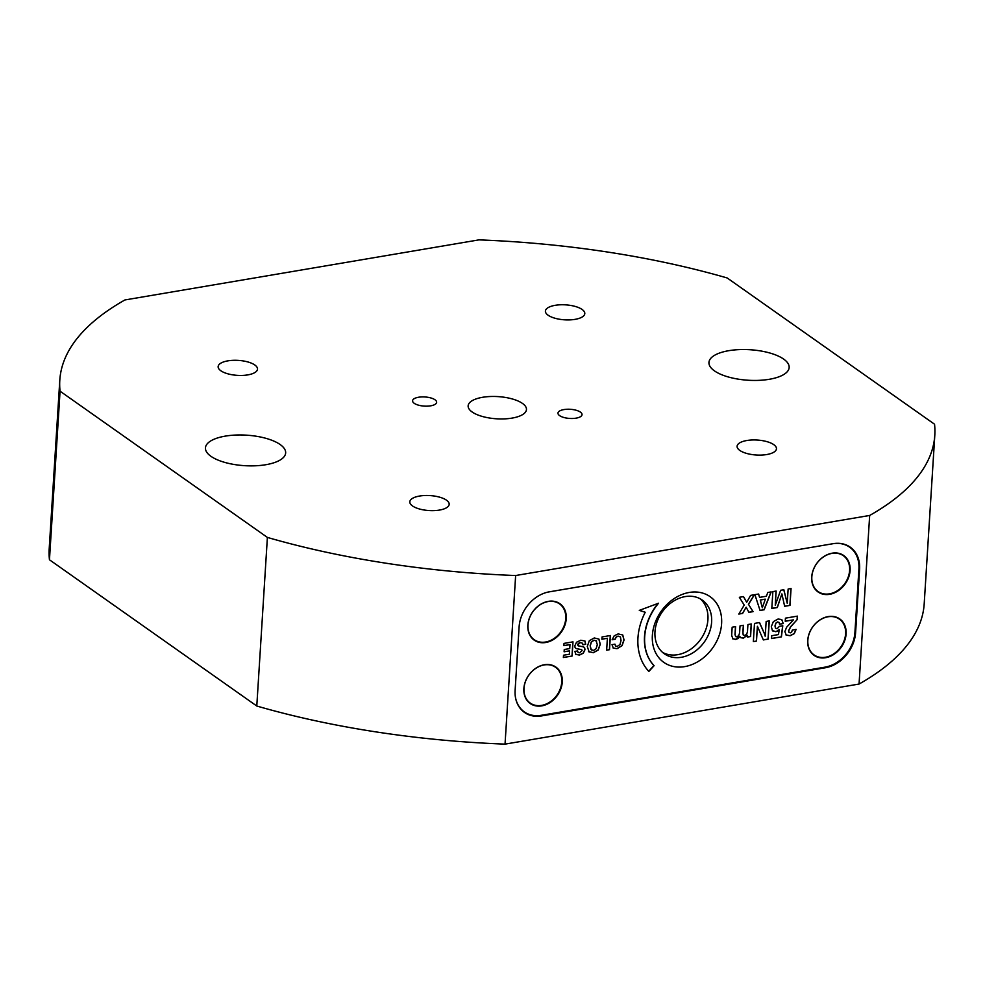 <?xml version="1.0" encoding="UTF-8"?>
<svg xmlns="http://www.w3.org/2000/svg" width="984" height="984" viewBox="0 0 984 984"><rect width="100%" height="100%" fill="white"/><g stroke="black" fill="none" stroke-linecap="round" stroke-linejoin="round"><path stroke-width="1.48" d="M60.061 391.189A438.36 166.702 -176.4 0 1 59.803 380.181A438.36 166.702 -176.4 0 1 124.943 299.948L478.962 239.875A438.36 166.702 -176.4 0 1 727.213 277.98L934.542 424.227A438.36 166.702 -176.4 0 1 934.8 435.223A438.36 166.702 -176.4 0 1 869.671 515.456L515.641 575.529A438.36 166.702 -176.4 0 1 267.39 537.424L60.061 391.189L49.458 559.773L256.787 706.02L267.39 537.424M59.803 380.181L49.2 548.777A438.36 166.702 3.6 0 0 49.458 559.773M575.062 319.357A19.729 7.503 3.6 0 0 584.803 313.576A19.729 7.503 3.6 0 0 575.111 306.405A19.729 7.503 3.6 0 0 555.161 305.323A19.729 7.503 3.6 0 0 545.419 311.104A19.729 7.503 3.6 0 0 555.111 318.275A19.729 7.503 3.6 0 0 575.062 319.357M439.442 510.081A19.729 7.503 3.6 0 0 449.184 504.3A19.729 7.503 3.6 0 0 439.491 497.129A19.729 7.503 3.6 0 0 419.541 496.047A19.729 7.503 3.6 0 0 409.811 501.828A19.729 7.503 3.6 0 0 419.504 508.999A19.729 7.503 3.6 0 0 439.442 510.081M247.783 374.892A19.729 7.503 3.6 0 0 257.513 369.111A19.729 7.503 3.6 0 0 247.833 361.94A19.729 7.503 3.6 0 0 227.882 360.857A19.729 7.503 3.6 0 0 218.141 366.638A19.729 7.503 3.6 0 0 227.833 373.809A19.729 7.503 3.6 0 0 247.783 374.892M472.123 411.976A29.225 11.119 3.6 0 0 504.608 418.877A29.225 11.119 3.6 0 0 526.465 409.541A29.225 11.119 3.6 0 0 522.479 403.428A29.225 11.119 3.6 0 0 490.007 396.527A29.225 11.119 3.6 0 0 468.138 405.863A29.225 11.119 3.6 0 0 472.123 411.976M580.388 412.099A12.054 4.588 3.6 0 0 566.993 409.258A12.054 4.588 3.6 0 0 557.965 413.108A12.054 4.588 3.6 0 0 559.613 415.629A12.054 4.588 3.6 0 0 573.008 418.471A12.054 4.588 3.6 0 0 582.036 414.621A12.054 4.588 3.6 0 0 580.388 412.099M434.989 399.775A12.054 4.588 3.6 0 0 421.595 396.933A12.054 4.588 3.6 0 0 412.579 400.783A12.054 4.588 3.6 0 0 414.227 403.305A12.054 4.588 3.6 0 0 427.622 406.146A12.054 4.588 3.6 0 0 436.638 402.296A12.054 4.588 3.6 0 0 434.989 399.775M766.733 454.546A19.729 7.503 3.6 0 0 776.462 448.766A19.729 7.503 3.6 0 0 766.77 441.595A19.729 7.503 3.6 0 0 746.819 440.512A19.729 7.503 3.6 0 0 737.09 446.293A19.729 7.503 3.6 0 0 746.782 453.464A19.729 7.503 3.6 0 0 766.733 454.546M769.328 379.283A40.184 15.277 3.6 0 0 789.156 367.512A40.184 15.277 3.6 0 0 769.426 352.887A40.184 15.277 3.6 0 0 728.787 350.685A40.184 15.277 3.6 0 0 708.947 362.456A40.184 15.277 3.6 0 0 728.689 377.081A40.184 15.277 3.6 0 0 769.328 379.283M265.828 464.719A40.184 15.277 3.6 0 0 285.655 452.947A40.184 15.277 3.6 0 0 265.914 438.323A40.184 15.277 3.6 0 0 225.275 436.121A40.184 15.277 3.6 0 0 205.447 447.892A40.184 15.277 3.6 0 0 225.188 462.517A40.184 15.277 3.6 0 0 265.828 464.719M256.787 706.02A438.36 166.702 3.6 0 0 505.038 744.125L859.057 684.052L869.671 515.456M515.641 575.529L505.038 744.125M515.112 690.374A32.878 25.867 125.2 0 0 524.484 712.441A32.878 25.867 125.2 0 0 541.52 715.921L825.379 667.755A32.878 25.867 125.2 0 0 855.6 632.601L859.598 569.207A32.878 25.867 125.2 0 0 850.225 547.153A32.878 25.867 125.2 0 0 833.177 543.672L549.33 591.827A32.878 25.867 125.2 0 0 519.097 626.98L515.112 690.374M859.057 684.052A438.36 166.702 3.6 0 0 924.197 603.819L934.8 435.223M548.371 592.011A32.509 25.572 -54.8 0 1 548.937 591.913L832.796 543.746A32.509 25.572 -54.8 0 1 849.647 547.19A32.509 25.572 -54.8 0 1 858.909 568.998L854.924 632.392A32.509 25.572 -54.8 0 1 825.023 667.152L541.175 715.319A32.509 25.572 -54.8 0 1 524.324 711.875A32.509 25.572 -54.8 0 1 515.333 696.586M652.367 635.406A40.184 31.611 125.2 0 0 684.643 666.623A40.184 31.611 125.2 0 0 721.604 623.659A40.184 31.611 125.2 0 0 689.317 592.442A40.184 31.611 125.2 0 0 652.367 635.406M658.542 603.217L639.305 610.388L645.221 612.257A56.912 44.772 125.2 0 0 637.952 637.853A56.912 44.772 125.2 0 0 648.874 671.445L654.102 665.688A49.102 38.622 -54.8 0 1 644.692 636.709A49.102 38.622 -54.8 0 1 658.542 603.217M825.625 657.718A22.288 17.527 125.2 0 0 844.641 640.769A22.288 17.527 125.2 0 0 839.758 618.936A22.288 17.527 125.2 0 0 828.208 616.574A22.288 17.527 125.2 0 0 809.192 633.524A22.288 17.527 125.2 0 0 814.076 655.356A22.288 17.527 125.2 0 0 825.625 657.718M829.61 594.324A22.288 17.527 125.2 0 0 848.626 577.374A22.288 17.527 125.2 0 0 843.743 555.542A22.288 17.527 125.2 0 0 832.193 553.18A22.288 17.527 125.2 0 0 813.178 570.13A22.288 17.527 125.2 0 0 818.061 591.962A22.288 17.527 125.2 0 0 829.61 594.324M545.751 642.49A22.288 17.527 125.2 0 0 564.779 625.541A22.288 17.527 125.2 0 0 559.896 603.709A22.288 17.527 125.2 0 0 548.346 601.347A22.288 17.527 125.2 0 0 529.318 618.296A22.288 17.527 125.2 0 0 534.201 640.129A22.288 17.527 125.2 0 0 545.751 642.49M541.766 705.872A22.288 17.527 125.2 0 0 560.794 688.935A22.288 17.527 125.2 0 0 555.911 667.103A22.288 17.527 125.2 0 0 544.361 664.741A22.288 17.527 125.2 0 0 525.333 681.691A22.288 17.527 125.2 0 0 530.216 703.523A22.288 17.527 125.2 0 0 541.766 705.872M786.105 635.061L790.189 635.75L794.297 633.61L796.093 629.452L792.292 630.092L791.689 632.011L790.3 632.835L789.057 632.441L788.651 630.929L790.681 626.82L797.2 619.6L797.409 616.132L785.429 618.161L785.232 621.261L793.399 619.871L786.622 627.238L784.863 631.593L786.302 635.209M790.3 632.835L788.947 632.355L790.189 632.749L788.947 632.355L788.541 630.855L790.57 626.734L797.2 619.6M781.665 619.539L778.073 619.022L773.362 621.605L771.308 626.673L772.452 630.646L775.884 631.728L779.242 629.637L778.467 634.569L771.702 635.726L771.53 638.542L781.419 636.857L782.784 625.75L779.402 626.328L777.102 628.751L775.576 628.161L775.097 626.033L775.896 623.266L777.618 622.011L779.02 622.38L779.5 624.2L783.239 623.573L781.726 619.576M777.102 628.751L775.466 628.087L776.991 628.665L775.466 628.087L774.986 625.947L775.786 623.179L777.508 621.937L779.02 622.38M772.452 630.646L773.067 631.187M756.487 641.088L757.409 626.304L763.338 639.932L768.135 639.108L769.279 620.904L766.155 621.433L765.22 636.156A19.569 15.387 125.2 0 0 764.248 633.143L759.513 622.564L754.494 623.413L753.35 641.617L756.487 641.088L753.35 641.519M732.576 638.678L735.589 639.44L738.098 638.505L739.845 636.537L740.768 637.706L743.387 638.124L747.237 635.406L747.36 637.079L750.595 636.537L751.296 623.954L747.926 624.533L747.459 631.863L746.635 634.286L744.79 635.479L743.301 635.037L742.957 632.946L743.437 625.295L740.029 625.873L739.587 633.007L738.75 635.541L736.942 636.82L735.712 636.623L735.097 634.52L735.589 626.623L732.17 627.202L731.666 635.381L732.969 639.01M744.79 635.479L743.191 634.951L744.679 635.406L743.191 634.951L742.957 632.946M780.632 590.289L775.257 605.258L776.155 591.052L772.858 591.605L771.8 608.469L777.335 607.534L781.886 593.906L784.654 606.292L789.992 605.381L791.062 588.518L788.135 589.022L787.237 603.266L783.842 589.748L780.632 590.289M758.627 594.029L754.9 594.656L760.054 610.461L764.138 609.773L771.173 591.901L767.778 592.466L766.388 596.23L759.586 597.386L758.627 594.029M743.523 596.587L739.353 597.3L744.211 605.098L738.799 614.065L742.612 613.426L746.167 607.214L748.91 612.356L753.055 611.642L748.516 604.373L754.421 594.742L750.632 595.381L746.671 602.269L743.523 596.587M613.229 648.099L617.054 648.69L622.072 645.689L624.053 639.969L622.761 635L618.186 633.893L614.188 635.824L612.146 639.76L615.172 639.243L616.205 637.103L618.136 636.168L620.449 636.956L621.039 640.486L619.981 644.52L617.275 646.402L615.726 646.168L614.951 644.163L612.011 644.668L613.29 648.136M610.412 635.516L602.048 636.943L601.9 639.219L607.386 638.284L606.648 650.166L609.514 649.686L610.412 635.516M588.629 651.617L593.315 652.724L598.247 650.006L600.265 644.299L598.924 639.083L594.25 637.964L589.318 640.707L587.276 646.476L589.17 652.084M575.714 654.335L579.428 655.086L583.303 653.204L584.963 649.735L584.705 647.989L583.66 646.943L577.965 645.689L577.719 644.827L580.375 642.577L582.626 643.278L582.811 644.778L585.701 644.286L584.976 641.014L580.794 640.24L576.513 642.232L574.816 645.848L575.099 647.62L576.28 648.64L581.728 649.698L582.097 650.584L579.699 652.786L578.088 652.527L577.633 650.941L574.877 651.408L575.96 654.544M578.863 646.094L577.608 644.741L578.408 643.339L580.265 642.503L582.626 643.278M581.741 649.698L582.097 650.584M577.522 650.854L578.137 652.576M572.995 641.863L564.029 643.388L563.881 645.664L569.982 644.631L569.736 648.579L564.25 649.501L564.115 651.789L569.601 650.854L569.379 654.225L563.524 655.221L563.377 657.509L572.11 656.033L572.995 641.863M654.975 631.74A32.878 25.867 125.2 0 0 664.348 653.794A32.878 25.867 125.2 0 0 693.991 652.109A32.878 25.867 125.2 0 0 711.616 622.122A32.878 25.867 125.2 0 0 702.244 600.068A32.878 25.867 125.2 0 0 672.601 601.765A32.878 25.867 125.2 0 0 654.975 631.74M700.325 598.862A32.878 25.867 -54.8 0 1 707.926 619.526A32.878 25.867 -54.8 0 1 691.444 648.714A32.878 25.867 -54.8 0 1 662.576 652.392M658.111 603.376A49.102 38.622 125.2 0 0 644.508 636.574A49.102 38.622 125.2 0 0 653.917 665.553L648.714 671.285M645.221 612.257L639.416 610.351M839.192 618.555A22.288 17.527 -54.8 0 1 842.206 621.79M817.581 656.697A22.288 17.527 -54.8 0 1 813.522 654.95M839.18 618.973A21.919 17.245 125.2 0 0 838.995 618.85A21.919 17.245 125.2 0 0 832.132 616.353M809.069 649.046A21.919 17.245 125.2 0 0 813.731 654.668A21.919 17.245 125.2 0 0 813.916 654.791M825.453 657.25A21.919 17.245 -54.8 0 1 814.1 654.926A21.919 17.245 -54.8 0 1 809.291 633.45A21.919 17.245 -54.8 0 1 827.999 616.784A21.919 17.245 -54.8 0 1 839.364 619.108A21.919 17.245 -54.8 0 1 844.161 640.572A21.919 17.245 -54.8 0 1 825.453 657.25M843.19 555.173A22.288 17.527 -54.8 0 1 846.191 558.395M821.566 593.303A22.288 17.527 -54.8 0 1 817.519 591.556M843.165 555.591A21.919 17.245 125.2 0 0 842.981 555.456A21.919 17.245 125.2 0 0 836.117 552.959M813.067 585.652A21.919 17.245 125.2 0 0 817.716 591.273A21.919 17.245 125.2 0 0 817.901 591.409M829.451 593.856A21.919 17.245 -54.8 0 1 818.085 591.532A21.919 17.245 -54.8 0 1 813.276 570.068A21.919 17.245 -54.8 0 1 831.997 553.389A21.919 17.245 -54.8 0 1 843.349 555.714A21.919 17.245 -54.8 0 1 848.159 577.19A21.919 17.245 -54.8 0 1 829.451 593.856M559.33 603.327A22.288 17.527 -54.8 0 1 562.331 606.562M537.719 641.47A22.288 17.527 -54.8 0 1 533.66 639.723M559.318 603.745A21.919 17.245 125.2 0 0 559.133 603.622A21.919 17.245 125.2 0 0 552.27 601.126M529.207 633.819A21.919 17.245 125.2 0 0 533.869 639.44A21.919 17.245 125.2 0 0 534.054 639.563M545.591 642.023A21.919 17.245 -54.8 0 1 534.238 639.698A21.919 17.245 -54.8 0 1 529.429 618.223A21.919 17.245 -54.8 0 1 548.137 601.556A21.919 17.245 -54.8 0 1 559.502 603.881A21.919 17.245 -54.8 0 1 564.299 625.344A21.919 17.245 -54.8 0 1 545.591 642.023M555.345 666.721A22.288 17.527 -54.8 0 1 558.346 669.956M533.722 704.864A22.288 17.527 -54.8 0 1 529.675 703.117M555.32 667.14A21.919 17.245 125.2 0 0 555.148 667.004A21.919 17.245 125.2 0 0 548.285 664.507M525.222 697.201A21.919 17.245 125.2 0 0 529.872 702.834A21.919 17.245 125.2 0 0 530.056 702.957M541.606 705.405A21.919 17.245 -54.8 0 1 530.241 703.093A21.919 17.245 -54.8 0 1 525.444 681.617A21.919 17.245 -54.8 0 1 544.152 664.95A21.919 17.245 -54.8 0 1 555.505 667.263A21.919 17.245 -54.8 0 1 560.314 688.739A21.919 17.245 -54.8 0 1 541.606 705.405M795.982 629.379L794.186 633.536L790.078 635.664L785.995 634.975M793.399 619.871L785.232 621.162M797.089 619.526L797.298 616.156M777.692 631.051L779.242 629.637M777.581 630.978L775.773 631.654L772.342 630.572M783.239 623.573L779.488 624.102M781.849 619.674L783.129 623.487M781.419 636.857L771.53 638.444M782.661 625.775L781.308 636.783M757.409 626.304L756.376 641.014M759.439 622.577L764.138 633.056A19.569 15.387 -54.8 0 1 765.109 636.082L765.22 636.156M768.135 639.108L763.289 639.834M769.168 620.929L768.024 639.034M735.479 626.636L734.986 634.446L735.651 636.586M743.326 625.307L742.846 632.872M751.186 623.979L750.484 636.451L747.336 636.992M747.237 635.406L743.277 638.038L740.718 637.669M739.845 636.537L735.479 639.366L732.465 638.591M775.257 605.258L776.044 591.064M787.237 603.266L783.756 589.76M789.992 605.381L784.629 606.193M790.939 588.543L789.881 605.308M781.886 593.906L777.225 607.448L771.8 608.37M759.586 597.386L758.541 594.041M764.138 609.773L760.017 610.375M771.013 591.925L764.027 609.686M765.22 599.133L760.238 599.982L762.317 607.743L760.349 600.068L765.22 599.133M765.331 599.219L762.317 607.743M743.461 596.599L746.671 602.269M748.516 604.373L752.944 611.568L748.849 612.269M754.248 594.766L748.406 604.287M746.167 607.214L742.502 613.339L738.873 613.954M622.651 634.926L623.942 639.895L621.962 645.615L616.943 648.616L613.118 648.013M614.84 644.188L615.664 646.131M620.338 636.882L618.026 636.094L616.095 637.029L615.062 639.169L612.171 639.661M609.514 649.686L606.648 650.067M610.289 635.541L609.404 649.6M607.386 638.284L601.913 639.12M598.813 639.01L600.154 644.212L598.137 649.92L593.204 652.65L588.518 651.543M596.058 640.547L597.313 644.68L596.144 648.665L593.475 650.436L590.941 649.551L590.24 645.934L591.396 641.999L594.102 640.252L596.624 641.101M596.513 641.014L593.992 640.166L591.286 641.912L590.129 645.861L591.421 650.055M581.618 649.612L576.169 648.554M584.865 640.941L585.591 644.212L582.823 644.68M584.594 647.903L584.853 649.649L583.192 653.13L579.318 655L575.603 654.262M572.11 656.033L563.377 657.41M572.885 641.888L571.999 655.947M569.601 650.854L564.115 651.691M569.982 644.631L563.894 645.566M540.769 715.38L541.52 715.921M859.598 569.207L858.921 568.74M854.936 632.134L855.6 632.601M825.379 667.755L824.629 667.226M521.545 709.919L524.324 711.875M846.867 545.234L849.647 547.19"/></g></svg>
